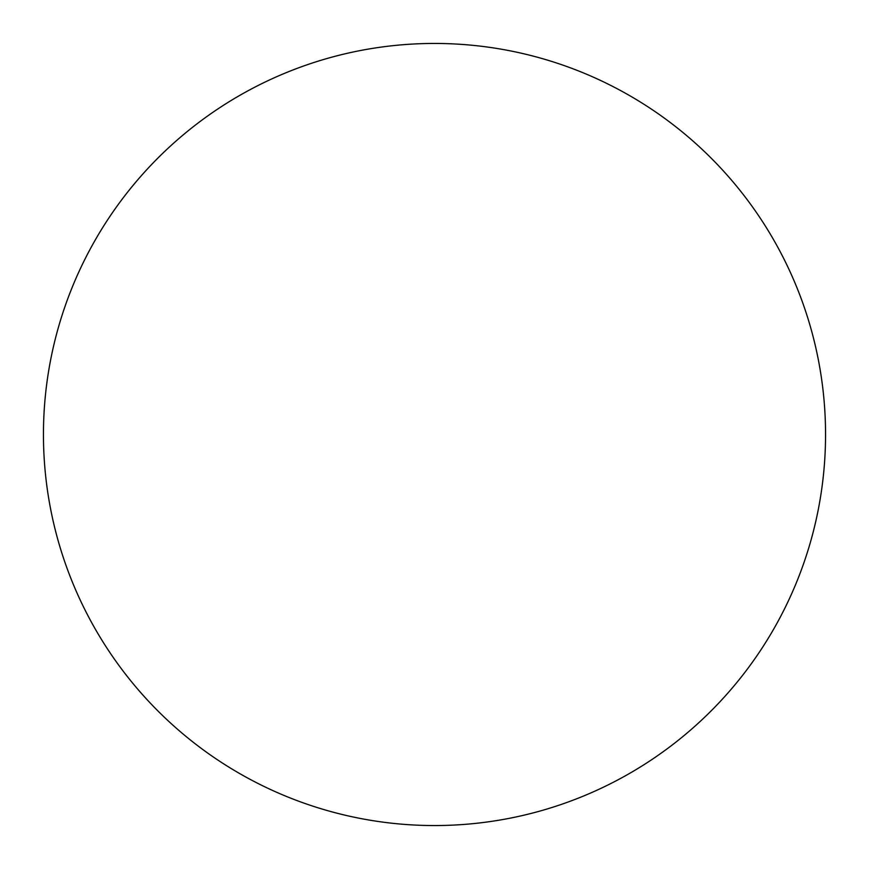 <?xml version="1.0" encoding="UTF-8"?>
<svg xmlns="http://www.w3.org/2000/svg" width="869" height="869" viewBox="0 0 869 869"><rect width="100%" height="100%" fill="white"/><g stroke="black" fill="none" stroke-linecap="round" stroke-linejoin="round"><path stroke-width="1.3" d="M434.5 825.55A391.05 391.05 0 0 0 825.55 434.5A391.05 391.05 0 0 0 434.5 43.45A391.05 391.05 0 0 0 43.45 434.5A391.05 391.05 0 0 0 434.5 825.55"/></g></svg>
